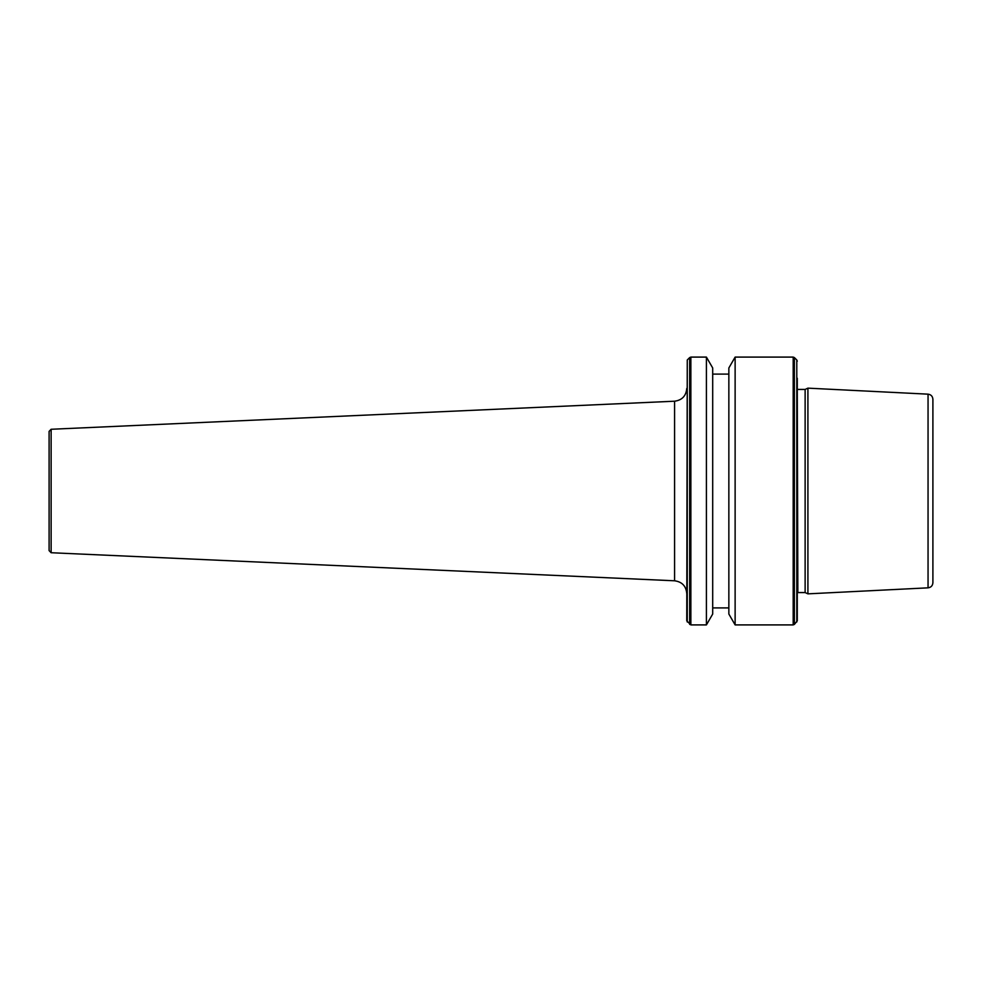 <?xml version="1.0" encoding="UTF-8"?>
<svg xmlns="http://www.w3.org/2000/svg" width="982" height="982" viewBox="0 0 982 982"><rect width="100%" height="100%" fill="white"/><g stroke="black" fill="none" stroke-linecap="round" stroke-linejoin="round"><path stroke-width="1.47" d="M49.1 550.607L49.1 431.393L51.125 429.269L51.125 552.731L49.1 550.607M687.265 622.011L687.265 359.989L686.762 620.808L690.862 624.908L706.414 624.908L706.414 357.092L690.862 357.092L690.862 624.908M805.13 491L805.13 592.563L807.916 593.852L807.916 388.148L805.13 389.437L805.13 491M797.286 378.242L797.286 620.808L794.389 624.417L794.389 357.583L793.186 357.092L793.186 624.908L794.389 624.417M735.125 624.908L728.853 614.032L728.853 367.968L735.125 357.092L735.125 624.908L793.186 624.908M706.414 357.092L712.699 367.968L712.699 614.032L706.414 624.908M928.051 587.837L928.051 394.163C931.022 394.58 932.63 396.274 932.9 399.257L932.9 582.743C932.63 585.726 931.022 587.42 928.051 587.837L807.916 593.852M51.125 552.731L674.585 580.792L674.585 401.208C682.024 400.202 686.087 395.955 686.762 388.467M797.286 389.363L797.85 592.563L805.13 592.563M794.389 357.583L796.795 359.989L796.795 622.011M687.265 359.989L689.671 357.583L689.671 624.417M712.699 607.907L728.853 607.907M928.051 394.163L807.916 388.148M689.671 357.583L690.862 357.092M712.699 374.093L728.853 374.093M735.125 357.092L793.186 357.092M796.795 359.989L797.286 361.192M797.85 389.437L805.13 389.437M51.125 429.269L674.585 401.208M674.585 580.792C682.024 581.798 686.087 586.045 686.762 593.533"/></g></svg>
